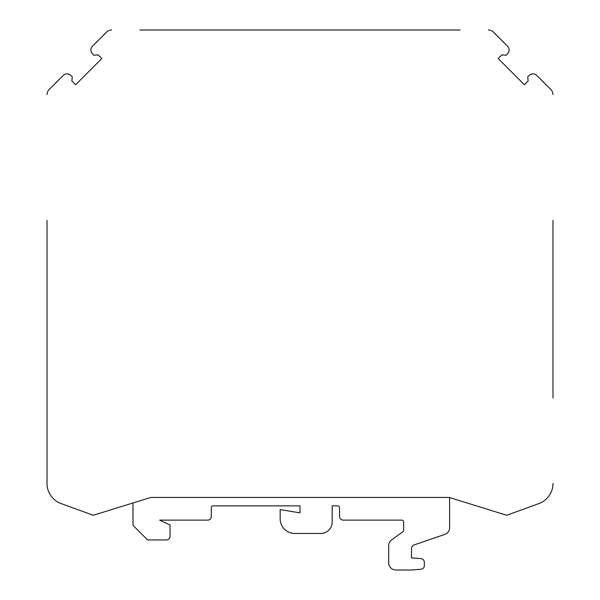 <?xml version="1.0" encoding="UTF-8"?>
<svg xmlns="http://www.w3.org/2000/svg" width="600" height="600" viewBox="0 0 600 600"><rect width="100%" height="100%" fill="white"/><g stroke="black" fill="none" stroke-linecap="round" stroke-linejoin="round"><path stroke-width="0.9" d="M449.625 497.572L449.625 527.678A7.125 7.125 0 0 1 444.81 534.42L414.143 544.92A3.907 3.907 0 0 0 411.502 548.625L411.502 557.888L421.05 558.66A3.562 3.562 0 0 1 424.327 562.215L424.327 565.673A3.562 3.562 0 0 1 421.072 569.227L412.162 570L395.827 570A7.125 7.125 0 0 1 388.702 562.875L388.702 545.678A7.125 7.125 0 0 1 391.635 539.91L402.93 531.705A1.785 1.785 0 0 0 403.665 530.265L403.665 521.903A1.785 1.785 0 0 0 401.88 520.125L343.343 520.125A3.81 3.81 0 0 1 339.54 516.315L339.54 507.653A1.785 1.785 0 0 0 337.755 505.875L332.19 505.875L332.19 522.053A11.4 11.4 0 0 1 320.79 533.452L294.78 533.452A14.61 14.61 0 0 1 280.17 518.842L280.17 509.58L299.978 512.857L299.978 505.875L213.06 505.875A1.785 1.785 0 0 0 211.282 507.653L211.282 516.562A3.562 3.562 0 0 1 207.72 520.125L159.653 520.125L170.047 524.977L170.047 536.377A3.562 3.562 0 0 1 166.485 539.94L147.6 539.94L132.998 525.33L132.998 502.965M150.735 497.46L449.265 497.46L150.735 497.46L93.255 515.28L61.088 503.565A21.375 21.375 0 0 1 47.017 483.48L47.017 220.373M552.982 220.373L552.982 397.935M550.89 89.558L536.768 75.435L550.89 89.558A7.125 7.125 0 0 1 552.982 94.597M528.105 81.082L524.423 84.758L498.225 58.552L501.9 54.877L498.225 58.552L524.423 84.758L528.105 81.082L527.752 76.898L529.207 75.435A5.348 5.348 0 0 1 536.768 75.435M506.085 55.23L507.54 53.767L506.085 55.23L501.9 54.877M507.54 46.207L493.418 32.085L507.54 46.207A5.348 5.348 0 0 1 507.54 53.767M139.95 30L460.05 30M106.583 32.085L92.46 46.207L106.583 32.085A7.125 7.125 0 0 1 111.615 30M98.1 54.877L101.775 58.552L75.578 84.758L71.895 81.082L75.578 84.758L101.775 58.552L98.1 54.877L93.915 55.23L92.46 53.767A5.348 5.348 0 0 1 92.46 46.207M72.248 76.898L70.793 75.435L72.248 76.898L71.895 81.082M63.233 75.435L49.11 89.558L63.233 75.435A5.348 5.348 0 0 1 70.793 75.435M506.745 515.28L538.912 503.565L506.745 515.28L449.265 497.46M47.017 397.935L47.017 483.48M47.017 94.597A7.125 7.125 0 0 1 49.11 89.558M93.255 515.28L61.088 503.565M552.982 483.48A21.375 21.375 0 0 1 538.912 503.565M488.385 30A7.125 7.125 0 0 1 493.418 32.085"/></g></svg>
